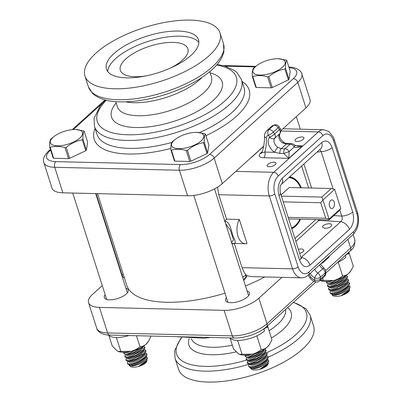 <?xml version="1.0" encoding="UTF-8"?>
<svg xmlns="http://www.w3.org/2000/svg" width="402" height="402" viewBox="0 0 402 402"><rect width="100%" height="100%" fill="white"/><g stroke="black" fill="none" stroke-linecap="round" stroke-linejoin="round"><path stroke-width="0.6" d="M124.439 278.008L126.736 285.199A94.686 37.522 -17.7 0 0 225.004 293.194M245.486 285.948A94.686 37.522 -17.7 0 0 264.833 276.943M250.913 157.72A14.593 8.804 91.4 0 0 250.928 157.875L263.632 146.383M124.218 277.335L97.52 193.643M301.319 187.794A26.406 15.929 91.4 0 0 289.666 176.86M291.792 228.743A26.406 15.929 91.4 0 0 300.58 219.206M280.877 131.022L318.354 131.911L273.727 172.302A17.371 10.482 91.4 0 0 269.28 195.91L292.561 268.853A17.371 10.482 91.4 0 0 301.445 277.807L252.149 276.641L247.245 275.847L245.783 274.596C244.486 273.003 243.24 270.687 242.034 267.662L234.311 243.461M239.331 219.457A14.593 8.804 91.4 0 0 237.632 235.024A14.593 8.804 91.4 0 0 245.431 243.723A14.593 8.804 91.4 0 0 247.014 243.527L239.331 219.457L226.552 219.155L218.753 194.719L217.502 187.176M269.054 166.75A4.693 1.859 162.3 0 1 267.099 165.905A4.693 1.859 162.3 0 1 271.003 162.709A4.693 1.859 162.3 0 1 276.033 163.051A4.693 1.859 162.3 0 1 273.933 165.498A4.693 1.859 162.3 0 1 269.054 166.75M296.947 141.504A4.693 1.859 162.3 0 1 294.988 140.66A4.693 1.859 162.3 0 1 298.892 137.464A4.693 1.859 162.3 0 1 303.927 137.811A4.693 1.859 162.3 0 1 301.822 140.258A4.693 1.859 162.3 0 1 296.947 141.504M279.832 133.61A4.171 4.171 0 0 0 280.214 128.58A4.171 0.693 147.1 0 1 279.435 129.67A4.171 2.884 -132.1 0 1 279.661 133.776A6.603 4.568 -132.1 0 0 282.712 143.006A4.171 1.05 -56.6 0 1 283.978 142.419C281.757 140.961 280.274 138.886 279.526 136.188L279.832 133.61A4.171 3 -138.5 0 1 279.661 133.776L274.827 138.152A4.171 3 -138.5 0 1 269.642 137.238A10.774 7.457 -132.1 0 0 274.621 152.298A4.171 1.05 -56.6 0 1 277.877 147.383A6.603 4.568 47.9 0 1 274.827 138.152A4.171 2.884 -132.1 0 0 274.601 134.047A4.171 0.693 147.1 0 1 269.642 137.238L268.395 135.308A4.171 0.693 147.1 0 0 273.355 132.117L278.189 127.741L279.435 129.67L274.601 134.047L273.355 132.117A4.171 2.884 47.9 0 0 268.908 129.685A4.171 2.764 79.8 0 0 268.395 135.308A4.517 3.126 47.9 0 0 266.446 137.896A4.171 2.357 179 0 1 264.506 135.951C264.601 142.092 263.727 147.665 261.878 152.659L261.772 152.946A4.171 2.884 47.9 0 1 261.742 152.971M282.712 143.006L286.324 144.072L290.138 144.162A4.171 2.884 47.9 0 1 294.229 146.971L289.113 151.604A4.171 2.884 -132.1 0 0 285.018 148.79L281.209 148.7A4.171 2.518 91.4 0 0 279.918 153.393L274.621 152.298L264.833 152.067A4.171 2.518 -88.6 0 1 263.767 157.73L288.882 158.328L289.113 151.604L283.732 153.484L288.882 158.328L302.641 145.871L298.058 146.313L294.51 145.147A4.171 1.643 140.4 0 1 294.229 146.971C295.967 148.072 298.771 147.705 302.641 145.871L295.239 145.695M279.918 153.393L283.732 153.484A4.171 2.518 91.4 0 1 285.018 148.79L290.138 144.162A4.171 2.518 -88.6 0 1 291.4 143.64L287.586 143.549A4.171 2.518 -88.6 0 0 286.324 144.072L281.209 148.7L277.877 147.383M287.586 143.549A4.171 2.518 -88.6 0 1 287.596 143.549C285.737 143.318 284.531 142.941 283.983 142.424A4.171 1.05 -56.6 0 1 284.003 142.439M280.214 128.58L278.963 126.65A4.171 0.693 147.1 0 1 278.189 127.741A4.171 2.884 47.9 0 0 273.742 125.308L268.908 129.685A8.688 6.015 -132.1 0 0 266.662 130.756C264.883 133.032 264.164 134.765 264.506 135.951M319.545 264.938A6.603 4.568 -132.1 0 0 322.736 268.742A4.171 0.98 -55.6 0 1 323.982 268.139L320.439 264.124M310.208 273.39A10.774 7.457 -132.1 0 0 314.56 277.973A4.171 0.98 -55.6 0 1 317.902 273.119L322.736 268.742A4.171 2.884 47.9 0 1 325.148 272.903A4.171 2.412 0.7 0 0 325.791 271.631A4.171 4.171 0 0 0 323.982 268.139M314.711 269.315A6.603 4.568 47.9 0 0 317.902 273.119A4.171 2.884 47.9 0 1 320.314 277.274L325.148 272.903L325.123 274.802A4.171 2.412 0.7 0 0 325.771 273.531L325.791 271.631M324.399 276.571A4.171 2.884 47.9 0 0 325.123 274.802L320.288 279.179A4.171 2.412 0.7 0 1 314.535 279.872L314.56 277.973A4.171 2.412 0.7 0 0 320.314 277.274L320.288 279.179A4.171 2.884 47.9 0 1 319.565 280.948L324.399 276.571A4.171 4.171 0 0 0 325.771 273.531M274.727 124.811A4.171 2.764 79.8 0 0 273.742 125.308A8.688 6.015 47.9 0 0 271.496 126.379L274.727 124.811A4.171 4.171 0 0 1 278.963 126.65M308.218 275.189L309.57 277.325A4.171 0.779 -31.6 0 0 310.887 277.154A4.517 3.126 47.9 0 0 314.535 279.872A4.171 2.191 101.5 0 0 315.937 281.943A4.171 4.171 0 0 0 319.565 280.948M266.446 137.896A73.661 50.984 -132.1 0 1 264.833 152.067L261.878 152.665M324.65 228.316L322.605 227.2C321.565 224.678 331.112 222.256 331.715 224.889C331.248 227.06 328.896 228.205 324.65 228.316M298.369 249.351C301.289 248.682 303.108 248.944 303.827 250.129C303.917 251.481 302.525 252.556 299.651 253.355M300.912 257.31A8.688 3.442 162.3 0 1 300.917 257.325A8.688 3.442 162.3 0 1 299.565 260.134C302.148 266.561 305.62 268.224 309.997 265.129A8.688 6.015 -132.1 0 0 301.259 257.411L301.028 257.657M309.997 265.129L349.433 229.436A8.688 6.015 -132.1 0 0 340.695 221.718L301.259 257.411L300.922 257.355M349.433 229.436C353.378 224.999 354.469 219.201 352.71 212.03A8.688 3.442 162.3 0 1 341.755 216.075C342.68 218.422 342.328 220.301 340.695 221.718L319.052 220.396A2.085 1.442 47.9 0 1 317.6 219.608M352.71 212.03L332.137 147.569A8.688 3.442 162.3 0 1 321.183 151.609L333.102 188.955M319.841 149.544L321.183 151.609L316.992 152.122M332.137 147.569C329.56 141.142 326.082 139.474 321.711 142.569A8.688 6.015 47.9 0 1 320.62 148.84L281.199 184.523C280.078 185.166 279.787 187.945 280.335 192.849A8.688 3.442 -17.7 0 0 280.34 192.849A8.688 3.442 -17.7 0 0 280.305 192.764M321.711 142.569L282.274 178.267A8.688 6.015 47.9 0 1 281.204 184.518L281.184 184.533M282.274 178.267C278.33 182.699 277.234 188.503 278.993 195.668A8.688 3.442 -17.7 0 0 280.345 192.865L300.917 257.325M295.837 241.411L319.61 219.653M243.773 280.566L247.23 275.847M225.612 223.663L230.472 230.321L233.517 239.873L231.567 242.321M231.497 243.396C235.914 244.748 236.406 242.311 232.969 236.085C230.934 229.16 229.683 221.206 224.447 221.311M226.552 219.155L224.452 221.316M96.093 193.608L122.7 276.913L124.474 278.104L124.213 277.305M243.401 279.41A4.171 4.171 0 0 0 245.949 275.687L245.868 274.787M289.088 67.712A21.889 8.673 162.3 0 1 293.314 78.651L209.643 154.383A21.889 8.673 162.3 0 1 180.478 164.574L55.803 161.629A21.889 8.673 162.3 0 1 50.064 150.614A4.171 2.884 -132.1 0 0 48.431 151.167C44.034 155.664 42.511 159.473 43.858 162.594L52.004 188.126A26.06 10.326 -17.7 0 0 62.883 192.824L187.558 195.769A26.06 10.326 -17.7 0 0 222.281 183.639L263.672 146.172M280.872 130.605L305.952 107.902A26.06 10.326 -17.7 0 0 309.997 99.49L301.852 73.963C300.852 69.013 292.485 66.787 288.837 67.114M95.967 53.119A70.883 28.09 162.3 0 1 168.177 21.834A70.883 28.09 162.3 0 1 220.015 32.904A70.883 28.09 162.3 0 1 161.026 81.214A70.883 28.09 162.3 0 1 84.958 76.003A70.883 28.09 162.3 0 1 95.967 53.119M198.859 42.466A48.3 19.14 -17.7 0 0 179.96 36.165A48.3 19.14 -17.7 0 0 132.595 47.602A48.3 19.14 -17.7 0 0 107.741 71.546M170.322 68.129A35.441 14.045 -17.7 0 0 187.88 48.783A35.441 14.045 -17.7 0 0 173.081 42.391A35.441 14.045 -17.7 0 0 136.248 51.843A35.441 14.045 -17.7 0 0 120.349 70.335A35.441 14.045 -17.7 0 0 145.866 75.933M178.332 31.06A48.3 19.14 162.3 0 1 198.498 39.768A48.3 19.14 162.3 0 1 158.303 72.687A48.3 19.14 162.3 0 1 106.475 69.139A48.3 19.14 162.3 0 1 128.137 43.939A48.3 19.14 162.3 0 1 178.332 31.06M281.908 277.345L258.848 298.219A26.06 10.326 162.3 0 1 224.125 310.349L99.45 307.404A26.06 10.326 162.3 0 1 88.571 302.701A26.06 10.326 162.3 0 1 92.621 294.289L102.249 285.571M226.411 297.601A12.507 4.955 -17.7 0 0 225.587 300.445A12.507 4.955 -17.7 0 0 230.808 302.701A12.507 4.955 -17.7 0 0 243.808 299.364A12.507 4.955 -17.7 0 0 249.421 292.837A12.507 4.955 -17.7 0 0 247.099 290.998M105.173 294.736A12.507 4.955 -17.7 0 0 104.349 297.58A12.507 4.955 -17.7 0 0 117.776 298.5A12.507 4.955 -17.7 0 0 128.183 289.973A12.507 4.955 -17.7 0 0 125.861 288.133M181.387 337.801L180.568 338.801L174.644 350.7L175.066 358.348L178.558 369.292A70.883 28.09 -17.7 0 0 254.627 374.498A70.883 28.09 -17.7 0 0 313.615 326.188L310.123 315.248L305.947 308.686L293.515 302.279M278.194 58.732L286.239 60.099A19.713 7.814 162.3 0 1 286.762 60.421C285.862 61.516 285.46 64.179 285.556 68.41A19.713 7.814 162.3 0 1 285.229 68.707A19.713 7.814 162.3 0 1 284.892 69.008C279.063 69.988 273.707 72.536 268.827 76.646A19.713 7.814 162.3 0 1 267.642 76.928C262.21 75.254 257.255 75.139 252.788 76.576L256.265 87.48A19.713 7.814 -17.7 0 1 255.742 87.159L252.265 76.259C252.17 72.048 252.572 69.385 253.471 68.265A19.713 7.814 162.3 0 1 253.793 67.968A19.713 7.814 162.3 0 1 254.134 67.667L256.868 65.541A16.854 6.678 162.3 0 1 278.194 58.732A16.854 6.678 162.3 0 1 282.485 67.209A16.854 6.678 162.3 0 1 260.034 75.053A16.854 6.678 162.3 0 1 255.612 66.576A16.854 6.678 162.3 0 1 256.868 65.541M256.265 87.48L271.124 87.832A19.713 7.814 -17.7 0 0 272.31 87.551L288.37 79.913A19.713 7.814 -17.7 0 0 288.711 79.611A19.713 7.814 -17.7 0 0 289.033 79.31L290.239 71.32L286.762 60.421M271.124 87.832L267.642 76.928M268.827 76.646L272.31 87.551M288.37 79.913L284.892 69.008M285.556 68.41L289.033 79.31M252.788 76.576A19.713 7.814 162.3 0 1 252.265 76.259M329.354 281.289A9.326 2.653 -25.6 0 0 332.484 280.792M342.137 277.586L332.117 282.249L326.344 282.134L326.364 281.485M326.344 282.134L326.61 282.963L328.695 283.837L336.67 281.571L345.378 275.842M328.695 283.837L330.097 283.832A9.326 2.653 -25.6 0 0 343.589 277.893A9.326 2.653 -25.6 0 0 344.524 276.918L345.418 275.817M328.63 283.837L328.715 284.013A9.326 2.653 -25.6 0 0 335.052 283.701A9.326 2.653 -25.6 0 0 343.986 278.727A9.326 2.653 -25.6 0 0 345.529 275.948L345.454 275.792M346.112 275.37L347.238 276.164L345.418 279.259L334.645 285.174L329.685 286.279L327.424 285.51L328.032 283.802M327.424 285.51L327.685 286.34L329.771 287.214L337.745 284.948L345.655 280.003L346.78 278.837L347.499 276.993L347.238 276.164M329.771 287.214L331.178 287.209A9.326 2.653 -25.6 0 0 344.665 281.269A9.326 2.653 -25.6 0 0 345.604 280.294L346.78 278.837M329.71 287.214L329.791 287.39A9.326 2.653 -25.6 0 0 336.127 287.078A9.326 2.653 -25.6 0 0 345.067 282.103A9.326 2.653 -25.6 0 0 346.609 279.325L346.524 279.154M346.891 278.702L348.313 279.541L346.494 282.636L335.725 288.551L330.761 289.656L328.499 288.887L329.107 287.179M328.499 288.887L328.766 289.716L330.846 290.591L338.826 288.324L346.735 283.38L347.861 282.214L348.579 280.37L348.313 279.541M330.846 290.591L332.253 290.586A9.326 2.653 -25.6 0 0 345.74 284.646A9.326 2.653 -25.6 0 0 346.68 283.671L347.861 282.214M330.786 290.591L330.871 290.767A9.326 2.653 -25.6 0 0 337.208 290.455A9.326 2.653 -25.6 0 0 346.142 285.48A9.326 2.653 -25.6 0 0 347.685 282.701L347.604 282.531M347.971 282.078L349.393 282.918L347.574 286.013C343.147 290.204 331.771 294.349 329.947 292.721L330.203 290.561M329.947 292.721A10.859 4.301 -17.7 0 0 329.962 292.741L330.836 293.611L333.082 293.882C338.399 292.807 343.308 290.43 347.81 286.757L348.936 285.591L349.655 283.747L349.398 282.948M329.962 292.741A10.859 4.301 -17.7 0 0 333.082 293.882M332.117 293.968L333.333 293.962A9.326 2.653 -25.6 0 0 346.82 288.023A9.326 2.653 -25.6 0 0 347.76 287.048L348.936 285.591M331.861 293.962L331.946 294.143A9.326 2.653 -25.6 0 0 338.283 293.832A9.326 2.653 -25.6 0 0 347.222 288.857A9.326 2.653 -25.6 0 0 348.765 286.078L348.68 285.907M348.966 285.556L350.112 286.953L348.444 289.314C344.479 292.47 340.027 294.445 335.082 295.239L331.977 294.746L331.7 293.947M331.977 294.746L332.62 295.385A9.095 3.603 -17.7 0 0 336.017 296.39A9.095 3.603 -17.7 0 0 349.594 289.968A9.095 3.603 -17.7 0 0 349.614 289.852M349.634 289.736L347.057 292.822L341.444 295.39L349.248 289.917L350.112 286.953M341.444 295.39A9.326 2.653 -25.6 0 0 348.835 290.425L349.248 289.917M196.829 132.379L204.869 133.745A19.713 7.814 162.3 0 1 205.392 134.062C204.497 135.162 204.095 137.826 204.186 142.057A19.713 7.814 162.3 0 1 203.864 142.353A19.713 7.814 162.3 0 1 203.528 142.655C197.699 143.635 192.342 146.182 187.463 150.293A19.713 7.814 162.3 0 1 186.277 150.574C180.84 148.901 175.89 148.785 171.423 150.222L174.9 161.127A19.713 7.814 -17.7 0 1 174.378 160.805L170.9 149.906C170.805 145.695 171.207 143.032 172.106 141.911A19.713 7.814 162.3 0 1 172.428 141.615A19.713 7.814 162.3 0 1 172.765 141.313L175.503 139.187A16.854 6.678 162.3 0 1 196.829 132.379A16.854 6.678 162.3 0 1 201.121 140.856A16.854 6.678 162.3 0 1 178.669 148.7A16.854 6.678 162.3 0 1 174.247 140.223A16.854 6.678 162.3 0 1 175.503 139.187M174.9 161.127L189.754 161.478A19.713 7.814 -17.7 0 0 190.94 161.197L207.005 153.559A19.713 7.814 -17.7 0 0 207.342 153.257A19.713 7.814 -17.7 0 0 207.668 152.956L208.874 144.966L205.392 134.062M189.754 161.478L186.277 150.574M187.463 150.293L190.94 161.197M207.005 153.559L203.528 142.655M204.186 142.057L207.668 152.956M171.423 150.222A19.713 7.814 162.3 0 1 170.9 149.906M247.989 354.936A9.326 2.653 -25.6 0 0 251.119 354.433M260.772 351.232L250.753 355.896L244.979 355.78L244.999 355.132M244.979 355.78L245.245 356.609L247.325 357.484L255.305 355.217L264.008 349.489M247.325 357.484L248.732 357.478A9.326 2.653 -25.6 0 0 262.22 351.539A9.326 2.653 -25.6 0 0 263.159 350.564L264.054 349.464M247.265 357.484L247.346 357.659A9.326 2.653 -25.6 0 0 253.687 357.348A9.326 2.653 -25.6 0 0 262.622 352.373A9.326 2.653 -25.6 0 0 264.164 349.594L264.089 349.438M264.747 349.016L265.868 349.81L264.054 352.906L253.28 358.82L248.32 359.926L246.054 359.157L246.667 357.448M246.054 359.157L246.32 359.986L248.406 360.86L256.381 358.594L264.29 353.649L265.415 352.484L266.134 350.639L265.868 349.81M248.406 360.86L249.813 360.855A9.326 2.653 -25.6 0 0 263.3 354.916A9.326 2.653 -25.6 0 0 264.235 353.941L265.415 352.484M248.341 360.86L248.426 361.036A9.326 2.653 -25.6 0 0 254.762 360.725A9.326 2.653 -25.6 0 0 263.697 355.75A9.326 2.653 -25.6 0 0 265.245 352.971L265.159 352.8M265.526 352.348L266.948 353.187L265.129 356.283L254.355 362.197L249.396 363.302L247.135 362.534L247.743 360.825M247.135 362.534L247.401 363.363L249.481 364.237L257.461 361.971L265.365 357.026L266.496 355.86L267.214 354.016L266.948 353.187M249.481 364.237L250.888 364.232A9.326 2.653 -25.6 0 0 264.375 358.293A9.326 2.653 -25.6 0 0 265.315 357.318L266.496 355.86M249.421 364.237L249.501 364.413A9.326 2.653 -25.6 0 0 255.843 364.101A9.326 2.653 -25.6 0 0 264.777 359.127A9.326 2.653 -25.6 0 0 266.32 356.348L266.24 356.177M266.601 355.725L268.023 356.564L266.209 359.659C261.782 363.85 250.406 367.996 248.577 366.368L248.838 364.207M248.577 366.368A10.859 4.301 -17.7 0 0 248.597 366.388L249.471 367.257L251.717 367.528C257.029 366.453 261.943 364.076 266.446 360.403L267.571 359.237L268.29 357.393L268.033 356.594M248.597 366.388A10.859 4.301 -17.7 0 0 251.717 367.528M250.753 367.614L251.969 367.609A9.326 2.653 -25.6 0 0 265.456 361.669A9.326 2.653 -25.6 0 0 266.39 360.694L267.571 359.237M250.496 367.609L250.582 367.79A9.326 2.653 -25.6 0 0 256.918 367.478A9.326 2.653 -25.6 0 0 265.853 362.503A9.326 2.653 -25.6 0 0 267.4 359.725L267.315 359.554M267.601 359.202L268.747 360.599L267.079 362.961C263.114 366.116 258.662 368.091 253.712 368.885L250.612 368.393L250.335 367.594M250.612 368.393L251.255 369.031A9.095 3.603 -17.7 0 0 254.652 370.036A9.095 3.603 -17.7 0 0 268.229 363.614A9.095 3.603 -17.7 0 0 268.245 363.498M268.27 363.383L265.692 366.468L260.079 369.036L267.883 363.564L268.747 360.599M260.079 369.036A9.326 2.653 -25.6 0 0 267.471 364.071L267.883 363.564M75.596 129.514L83.636 130.881A19.713 7.814 162.3 0 1 84.159 131.198C83.259 132.298 82.857 134.961 82.953 139.192A19.713 7.814 162.3 0 1 82.626 139.489A19.713 7.814 162.3 0 1 82.289 139.79C76.46 140.77 71.104 143.318 66.224 147.428A19.713 7.814 162.3 0 1 65.044 147.71C59.607 146.037 54.652 145.921 50.185 147.358L53.662 158.262A19.713 7.814 -17.7 0 1 53.139 157.941L49.662 147.037C49.567 142.831 49.969 140.167 50.868 139.047A19.713 7.814 162.3 0 1 51.19 138.75A19.713 7.814 162.3 0 1 51.531 138.449L54.265 136.323A16.854 6.678 162.3 0 1 75.596 129.514A16.854 6.678 162.3 0 1 79.887 137.992A16.854 6.678 162.3 0 1 57.431 145.836A16.854 6.678 162.3 0 1 53.014 137.358A16.854 6.678 162.3 0 1 54.265 136.323M53.662 158.262L68.521 158.614A19.713 7.814 -17.7 0 0 69.707 158.333L85.767 150.69A19.713 7.814 -17.7 0 0 86.108 150.393A19.713 7.814 -17.7 0 0 86.43 150.092L87.636 142.102L84.159 131.198M68.521 158.614L65.044 147.71M66.224 147.428L69.707 158.333M85.767 150.69L82.289 139.79M82.953 139.192L86.43 150.092M50.185 147.358A19.713 7.814 162.3 0 1 49.662 147.037M126.756 352.072A9.326 2.653 -25.6 0 0 129.886 351.569M139.534 348.368L129.514 353.031L123.741 352.916L123.761 352.268M123.741 352.916L124.007 353.745L126.092 354.619L134.067 352.353L142.775 346.624M126.092 354.619L127.499 354.614A9.326 2.653 -25.6 0 0 140.986 348.675A9.326 2.653 -25.6 0 0 141.921 347.7L142.816 346.599M126.027 354.619L126.112 354.795A9.326 2.653 -25.6 0 0 132.449 354.484A9.326 2.653 -25.6 0 0 141.383 349.509A9.326 2.653 -25.6 0 0 142.931 346.73L142.856 346.574M143.514 346.152L144.635 346.946L142.816 350.041L132.042 355.956L127.082 357.061L124.821 356.293L125.429 354.584M124.821 356.293L125.087 357.122L127.168 357.996L135.147 355.73L143.052 350.785L144.182 349.619L144.901 347.775L144.635 346.946M127.168 357.996L128.575 357.991A9.326 2.653 -25.6 0 0 142.062 352.051A9.326 2.653 -25.6 0 0 143.001 351.077L144.182 349.619M127.107 357.996L127.188 358.172A9.326 2.653 -25.6 0 0 133.529 357.86A9.326 2.653 -25.6 0 0 142.464 352.886A9.326 2.653 -25.6 0 0 144.006 350.107L143.926 349.936M144.288 349.484L145.71 350.323L143.896 353.418L133.122 359.333L128.163 360.438L125.896 359.669L126.509 357.961M125.896 359.669L126.163 360.499L128.248 361.373L136.223 359.107L144.132 354.162L145.258 352.996L145.976 351.152L145.71 350.323M128.248 361.373L129.655 361.368A9.326 2.653 -25.6 0 0 143.142 355.428A9.326 2.653 -25.6 0 0 144.077 354.453L145.258 352.996M128.183 361.373L128.268 361.549A9.326 2.653 -25.6 0 0 134.605 361.237A9.326 2.653 -25.6 0 0 143.539 356.262A9.326 2.653 -25.6 0 0 145.087 353.484L145.001 353.313M145.368 352.861L146.79 353.7L144.971 356.795C140.544 360.986 129.173 365.132 127.344 363.503L127.6 361.343M127.344 363.503A10.859 4.301 -17.7 0 0 127.359 363.524L128.238 364.393L130.479 364.664C135.796 363.589 140.705 361.212 145.207 357.539L146.338 356.373L147.052 354.529L146.8 353.73M127.359 363.524A10.859 4.301 -17.7 0 0 130.479 364.664M129.514 364.75L130.73 364.745A9.326 2.653 -25.6 0 0 144.217 358.805A9.326 2.653 -25.6 0 0 145.157 357.83L146.338 356.373M129.258 364.745L129.343 364.926A9.326 2.653 -25.6 0 0 135.685 364.614A9.326 2.653 -25.6 0 0 144.619 359.639A9.326 2.653 -25.6 0 0 146.162 356.86L146.082 356.69M146.368 356.338L147.509 357.735L145.841 360.097C141.881 363.252 137.424 365.227 132.479 366.021L129.374 365.529L129.097 364.73M129.374 365.529L130.017 366.167A9.095 3.603 -17.7 0 0 133.419 367.172A9.095 3.603 -17.7 0 0 146.996 360.75A9.095 3.603 -17.7 0 0 147.011 360.634M147.031 360.519L144.454 363.604L138.846 366.172L146.65 360.694L147.509 357.735M138.846 366.172A9.326 2.653 -25.6 0 0 146.233 361.207L146.65 360.694M267.777 325.57A20.256 8.025 162.3 0 1 267.214 327.57L265.114 327.901M263.823 328.876L264.481 330.946A20.256 8.025 162.3 0 1 245.446 339.6A20.256 8.025 162.3 0 1 229.708 337.916M266.848 326.414L267.214 327.57M349.147 251.923A20.256 8.025 162.3 0 1 348.579 253.923L346.589 254.24M345.258 255.446L345.846 257.3A20.256 8.025 162.3 0 1 337.399 262.556M348.212 252.768L348.579 253.923M128.941 335.534A20.256 8.025 162.3 0 1 108.45 335.022M267.662 326.384L271.953 339.831L269.315 344.78A17.371 6.884 162.3 0 1 267.335 347.042C265.405 348.665 263.37 349.499 261.22 349.549C258.697 351.72 255.742 353.263 252.361 354.162L239.331 354.257L238.507 353.835L233.512 348.891L230.15 338.353M269.732 344.132L267.335 347.042A17.371 6.884 162.3 0 1 252.361 354.162A17.371 6.884 162.3 0 1 239.456 354.308A17.371 6.884 162.3 0 1 239.381 354.278M261.22 349.549L256.843 335.831M241.999 354.077L237.627 340.383M265.566 327.831L263.953 329.293M349.026 252.737L353.318 266.184L350.685 271.134A17.371 6.884 162.3 0 1 348.7 273.395C346.775 275.018 344.735 275.852 342.584 275.903C340.062 278.078 337.107 279.616 333.725 280.516L320.193 280.375M351.097 270.486L348.7 273.395A17.371 6.884 162.3 0 1 333.725 280.516A17.371 6.884 162.3 0 1 320.821 280.661A17.371 6.884 162.3 0 1 320.746 280.631M342.584 275.903L338.208 262.184M323.364 280.43L322.64 278.164M346.931 254.185L345.318 255.647M150.423 336.042L150.715 336.966L148.082 341.916A17.371 6.884 162.3 0 1 146.102 344.177C144.172 345.795 142.132 346.635 139.981 346.685C137.459 348.856 134.504 350.398 131.122 351.298L118.093 351.393L117.268 350.971L112.279 346.027L108.912 335.489M148.494 341.268L146.102 344.177A17.371 6.884 162.3 0 1 131.122 351.298A17.371 6.884 162.3 0 1 118.218 351.443A17.371 6.884 162.3 0 1 118.143 351.413M139.981 346.685L136.479 335.71M120.761 351.212L116.389 337.519M334.193 202.126A4.342 2.618 -88.6 0 1 331.756 208.573A4.342 2.618 -88.6 0 1 329.655 201.99A4.342 2.618 -88.6 0 1 334.193 202.126M291.671 228.351A26.236 15.824 91.4 0 0 299.153 220.623L299.405 220.17A25.537 15.407 -88.6 0 1 291.54 227.954M288.777 177.664A25.537 15.407 -88.6 0 1 300.193 186.769L299.967 186.312A26.236 15.824 91.4 0 0 289.44 177.066M300.193 186.769A25.537 15.407 -88.6 0 1 300.661 187.779M299.922 219.19A25.537 15.407 -88.6 0 1 299.405 220.17M334.67 189.352L340.78 208.502L329.062 219.105L322.952 199.955L334.67 189.352L331.308 188.503L289.254 187.508L281.013 194.965M340.78 208.502L338.584 211.296L329.097 219.879L329.062 219.105L325.705 218.251L288.164 217.366M288.661 218.924L329.097 219.879M331.308 188.503L321.826 197.086L281.385 196.131M283.214 201.864L320.756 202.749L322.952 199.955L321.826 197.086M320.756 202.749L325.705 218.251M298.113 266.913L274.837 193.97A13.206 7.965 -88.6 0 1 278.214 176.026L322.841 135.635A13.206 7.965 -88.6 0 1 333.59 140.79L356.87 213.728A13.206 7.965 -88.6 0 1 353.489 231.678L308.867 272.069A13.206 7.965 -88.6 0 1 298.113 266.913A4.171 1.653 -17.7 0 1 292.561 268.853L242.034 267.662M282.892 128.776L323.61 129.735A17.371 10.482 91.4 0 0 318.354 131.911A4.171 2.884 47.9 0 1 322.841 135.635M218.753 194.719L269.28 195.91A4.171 1.653 -17.7 0 0 274.837 193.97M278.214 176.026A4.171 2.884 47.9 0 0 273.727 172.302L235.793 171.403M262.255 151.589L260.139 153.504C258.104 156.127 259.315 157.539 263.767 157.73M328.947 256.426A4.171 2.884 47.9 0 1 328.243 257.878A4.171 4.171 0 0 0 329.439 255.984M321.118 263.516A4.171 4.171 0 0 0 323.123 262.511A4.171 2.884 -132.1 0 0 323.826 261.059M310.887 277.154A73.661 50.984 -132.1 0 0 309.113 274.375M261.707 153.006A4.171 2.884 47.9 0 1 260.139 153.504M339.755 209.804L341.755 216.075L333.836 215.588M278.993 195.668L299.565 260.134M308.867 272.069A4.171 2.884 47.9 0 1 308.339 275.079L352.966 234.688A4.171 2.884 -132.1 0 0 353.489 231.678M352.966 234.688C358.343 228.723 359.86 221.291 357.519 212.387A4.171 1.653 162.3 0 1 356.87 213.728M357.519 212.387L334.238 139.444A4.171 1.653 162.3 0 1 333.59 140.79M311.59 188.035L303.912 163.966M301.631 166.031L308.63 187.965M315.831 219.567L294.907 238.502M121.585 274.732A4.171 1.653 162.3 0 0 121.967 274.677A2.085 0.824 162.3 0 1 123.484 274.998M245.783 274.596A4.171 1.653 162.3 0 1 242.637 277.018M209.643 154.383A4.171 2.884 47.9 0 1 214.13 158.107L297.802 82.375A26.06 10.326 -17.7 0 0 301.852 73.963M293.314 78.651A4.171 2.884 -132.1 0 1 297.802 82.375L305.952 107.902M125.514 101.852A49.34 19.552 -17.7 0 0 133.856 102.706A49.34 19.552 -17.7 0 0 201.925 77.465M209.769 71.651L211.422 76.837A49.34 19.552 162.3 0 1 189.292 102.58A49.34 19.552 162.3 0 1 138.012 115.736A49.34 19.552 162.3 0 1 117.409 106.837L115.756 101.656M116.158 102.907A58.029 22.994 -17.7 0 0 135.791 127.54A58.029 22.994 -17.7 0 0 207.955 104.711A58.029 22.994 -17.7 0 0 210.166 72.903M216.608 65.059A72.968 28.914 162.3 0 1 220.859 104.309A72.968 28.914 162.3 0 1 127.796 134.776A72.968 28.914 162.3 0 1 106.359 100.244M105.505 100.033L100.224 105.821L94.063 118.394L94.515 126.535A77.139 30.567 -17.7 0 0 126.725 140.444A77.139 30.567 -17.7 0 0 206.894 119.876A77.139 30.567 -17.7 0 0 241.491 79.631L237.095 72.682L234.431 70.486L224.798 66.039L217.186 64.39M171.76 142.484A77.139 30.567 162.3 0 1 129.248 148.343A77.139 30.567 162.3 0 1 97.038 134.434L94.515 126.535M241.491 79.631L244.014 87.53A77.139 30.567 162.3 0 1 199.558 132.58M95.108 128.379A81.31 32.22 -17.7 0 0 128.183 154.011A81.31 32.22 -17.7 0 0 170.89 148.393M205.924 135.72A81.31 32.22 -17.7 0 0 242.079 81.475M225.2 66.159L255.124 66.868M50.064 150.614L50.637 150.092M73.325 129.56L102.369 103.269M118.047 99.726A70.883 28.09 162.3 0 1 88.45 86.948L92.586 93.47C98.716 98.907 107.917 101.706 120.178 101.877C134.087 102.098 149.177 99.641 165.453 94.495C181.367 89.334 194.859 82.727 205.93 74.661C216.13 67.214 222.12 59.531 223.904 51.612L223.507 43.843A70.883 28.09 162.3 0 1 191.714 80.827A70.883 28.09 162.3 0 1 118.047 99.726M180.478 164.574A4.171 2.518 91.4 0 0 179.408 170.237A26.06 10.326 -17.7 0 0 214.13 158.107L222.281 183.639M55.803 161.629A4.171 2.518 91.4 0 0 54.737 167.292L179.408 170.237L187.558 195.769M43.858 162.594A26.06 10.326 -17.7 0 0 54.737 167.292L62.883 192.824M224.125 310.349L232.271 335.876L107.6 332.931L99.45 307.404M313.927 281.264L266.993 323.746A26.06 10.326 162.3 0 1 232.271 335.876A4.171 2.518 -88.6 0 0 234.401 338.027L109.731 335.082A4.171 2.518 -88.6 0 1 107.6 332.931A26.06 10.326 162.3 0 1 96.716 328.233L88.571 302.701M315.972 281.948L266.466 326.761A4.171 2.884 47.9 0 0 266.993 323.746L258.848 298.219M285.581 309.46A49.34 19.552 162.3 0 1 269.054 330.74M232.326 345.167A49.34 19.552 162.3 0 1 191.387 338.62M189.226 338.544A53.637 21.256 -17.7 0 0 236.125 351.861M271.375 338.017A53.637 21.256 -17.7 0 0 287.576 307.656M293.299 302.475A68.139 26.999 162.3 0 1 266.581 352.7M246.376 360.122A68.139 26.999 162.3 0 1 181.659 337.841M175.066 358.348A70.883 28.09 -17.7 0 0 248.778 364.292M268.204 357.122A70.883 28.09 -17.7 0 0 310.123 315.248M325.776 273.079L350.137 251.024A4.171 2.884 -132.1 0 0 350.665 248.014L325.685 270.626M353.107 234.557L354.715 239.597A26.06 10.326 162.3 0 1 350.665 248.014L347.881 239.29M294.515 145.152A4.171 4.171 0 0 0 291.4 143.64M328.243 257.878L323.123 262.511M266.662 130.756L271.496 126.379M315.937 281.943C313.243 281.305 311.123 279.762 309.57 277.325M300.912 258.24L301.555 258.672L300.907 257.31M334.238 139.444L333.298 137.042L328.786 131.469L323.61 129.735M301.445 277.807C304.043 277.812 306.339 276.903 308.339 275.079M245.431 243.723L231.914 243.406M122.273 276.877A4.171 4.171 0 0 0 122.7 276.923M84.958 76.003L88.45 86.948M220.015 32.904L223.507 43.843M48.431 151.167L50.406 149.378M72.204 129.65L105.053 99.917M223.05 65.556L255.823 66.335M210.638 337.464L203.889 338.203L175.518 336.635M354.715 239.597C355.323 244.647 353.795 248.456 350.137 251.024M109.731 335.082C106.098 335.404 97.716 333.188 96.716 328.233M266.466 326.761C259.431 333.268 244.758 338.358 234.401 338.027M296.319 116.62L300.329 129.188M349.594 289.968L349.639 289.716M214.512 188.89L248.597 295.686M193.799 195.417L227.909 302.289M268.229 363.614L268.275 363.363M95.696 193.598L127.359 292.822M72.727 193.055L106.671 299.425M146.996 360.75L147.037 360.499"/></g></svg>
